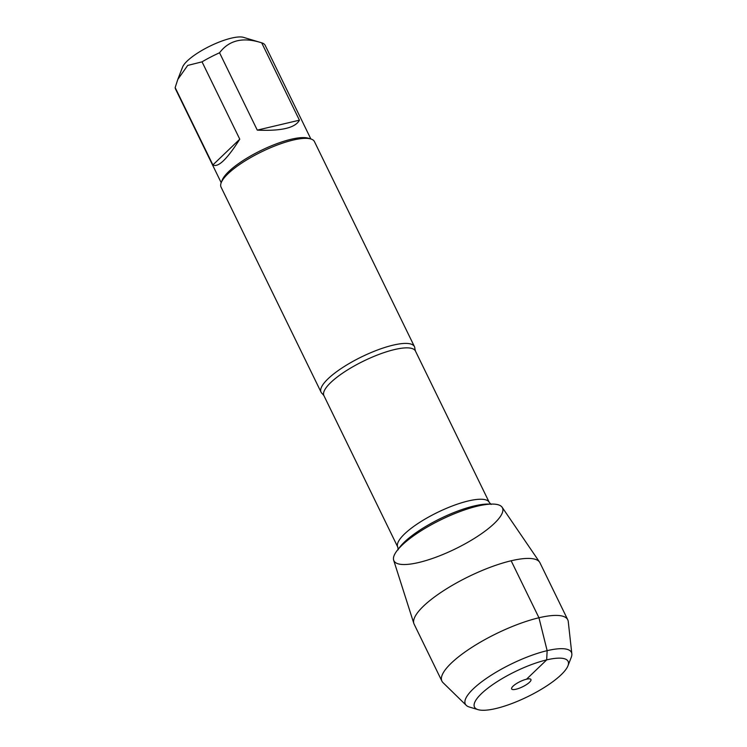 <?xml version="1.0" encoding="UTF-8"?>
<svg xmlns="http://www.w3.org/2000/svg" width="747" height="747" viewBox="0 0 747 747"><rect width="100%" height="100%" fill="white"/><g stroke="black" fill="none" stroke-linecap="round" stroke-linejoin="round"><path stroke-width="1.12" d="M393.081 345.161A51.945 13.969 -26 0 1 414.454 346.645A51.945 13.969 -26 0 1 414.846 348.55L415.425 351.015A50.908 13.689 154 0 0 394.491 349.568A50.908 13.689 154 0 0 344.899 371.614A50.908 13.689 154 0 0 323.918 395.649L322.33 393.678A51.945 13.969 -26 0 1 321.07 392.184A51.945 13.969 -26 0 1 342.481 367.655A51.945 13.969 -26 0 1 393.081 345.161M413.838 623.465L393.66 560.194A60.404 16.247 -26 0 1 419.702 531.677A60.404 16.247 -26 0 1 477.622 506.102A60.404 16.247 -26 0 1 492.254 504.076A60.404 16.247 -26 0 1 455.306 548.905A60.404 16.247 -26 0 1 397.227 550.427A60.404 16.247 -26 0 1 477.622 506.102A60.404 16.247 -26 0 1 502.152 507.278L539.586 562.136A70.003 18.824 154 0 0 511.153 560.773A70.003 18.824 154 0 0 444.026 590.41A70.003 18.824 154 0 0 413.838 623.465A70.003 18.824 154 0 0 414.118 624.147L441.916 681.143A70.003 18.824 154 0 0 442.99 682.618L466.24 705.327A59.013 15.874 154 0 0 469.387 707.036L478.061 709.65A52.085 14.006 -26 0 1 515.159 671.618A52.085 14.006 -26 0 1 567.963 665.801A52.085 14.006 -26 0 1 495.905 708.529A52.085 14.006 -26 0 1 478.061 709.65M414.454 346.645L314.431 141.575A51.945 13.969 154 0 0 310.864 138.979A51.945 13.969 154 0 0 293.067 140.091A51.945 13.969 154 0 0 221.196 182.707A51.945 13.969 154 0 0 221.056 187.124L321.07 392.184M177.786 79.415L182.576 67.109A35.324 9.496 -26 0 1 210 46.109A35.324 9.496 -26 0 1 243.494 37.35A35.324 9.496 -26 0 1 243.55 37.369L261.767 42.85A49.872 13.409 -26 0 1 265.185 45.352L310.855 138.97L308.268 138.195A49.872 13.409 154 0 0 291.171 139.259A49.872 13.409 154 0 0 222.186 180.176L221.196 182.707L175.545 89.07A49.872 13.409 -26 0 1 175.162 87.586L177.805 79.425L187.684 65.437L202.035 61.842A49.872 13.409 -26 0 1 219.553 52.776C229.058 40.142 243.102 36.827 261.693 42.831A49.872 13.409 -26 0 1 261.767 42.85M212.895 164.928C218.087 167.842 227.051 159.26 239.768 139.185L212.895 164.928L175.162 87.586M239.768 139.185L202.035 61.842M257.276 130.127C281.32 131.192 295.364 127.877 299.416 120.183L257.276 130.127L219.553 52.776M299.416 120.183L261.693 42.831M567.963 665.801L571.25 657.351A59.013 15.874 154 0 0 571.838 653.83L568.252 621.523A70.003 18.824 154 0 0 567.748 619.767L539.95 562.771A70.003 18.824 154 0 0 539.586 562.136M516.065 689.22A10.738 2.885 154 0 0 527.167 684.14A10.738 2.885 154 0 0 530.613 679.144A10.738 2.885 154 0 0 526.532 679.2A10.738 2.885 154 0 0 516.756 683.412A10.738 2.885 154 0 0 511.564 688.435A10.738 2.885 154 0 0 516.065 689.22M571.838 653.83A59.013 15.874 154 0 0 511.415 663.952A59.013 15.874 154 0 0 466.24 705.327M567.748 619.767A70.003 18.824 154 0 0 496.578 633.531A70.003 18.824 154 0 0 441.916 681.143M511.153 560.773L538.951 617.76L547.14 650.656L546.683 659.89L526.532 679.2M323.918 395.649L397.749 547.037A50.908 13.689 -26 0 1 418.731 522.993A50.908 13.689 -26 0 1 468.322 500.948A50.908 13.689 -26 0 1 489.266 502.404L491.134 504.44M492.254 504.076L487.735 504.076A55.754 14.996 154 0 0 474.233 505.952A55.754 14.996 154 0 0 400.009 546.86L397.227 550.427M415.425 351.015L489.266 502.404M397.749 547.037L398.207 549.764"/></g></svg>
